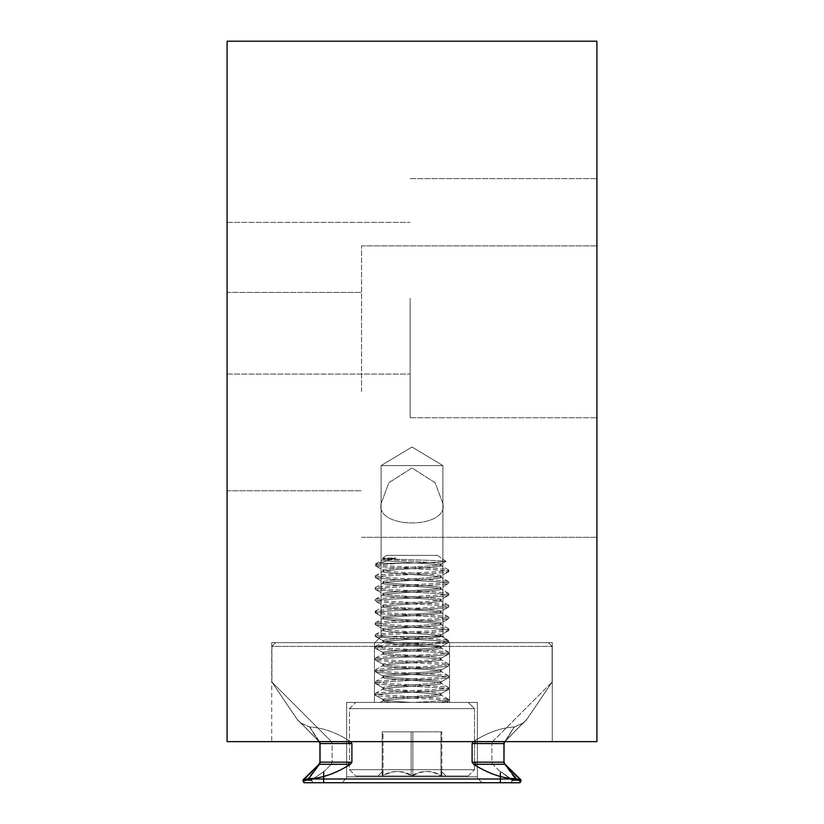<?xml version="1.0" encoding="UTF-8"?>
<svg xmlns="http://www.w3.org/2000/svg" width="824" height="824" viewBox="0 0 824 824"><rect width="100%" height="100%" fill="white"/><g stroke="black" fill="none" stroke-linecap="round" stroke-linejoin="round"><path stroke-width="0.62" stroke-dasharray="4.12 3.09" d="M374.868 642.648L381.11 636.396L374.868 642.648L381.11 636.396L374.868 642.648L381.11 636.396L374.868 642.648L381.11 636.396L442.89 636.396L381.11 636.396L442.89 636.396L381.11 636.396L442.89 636.396L381.11 636.396L442.89 636.396L381.11 636.396L442.89 636.396L442.89 465.581L381.11 465.581L381.11 636.396L442.89 636.396L442.89 465.581L381.11 465.581L381.11 636.396L442.89 636.396L442.89 465.581L381.11 465.581L381.11 636.396L442.89 636.396L442.89 465.581L381.11 465.581L381.11 636.396L381.11 503.588C375.301 529.296 448.493 529.471 442.89 503.588L435.123 482.73L411.959 467.95L388.877 482.73L381.11 503.588L388.887 482.709L412.031 467.95L435.144 482.751L442.89 503.588C448.709 529.307 375.445 529.441 381.11 503.588L381.11 636.396L442.89 636.396L442.89 465.581L381.11 465.581L442.89 465.581L412 447.02L381.11 465.581L442.89 465.581L412 447.02L381.11 465.581L442.89 465.581L412 447.02L381.11 465.581L442.89 465.581L412 447.02L381.11 465.581L442.89 465.581L412 447.02L381.11 465.581L381.11 636.396L442.89 636.396L449.132 642.648L374.868 642.648L449.132 642.648L374.868 642.648L449.132 642.648L374.868 642.648L449.132 642.648L374.868 642.648L449.132 642.648L374.868 642.648L449.132 642.648L374.868 642.648L449.132 642.648L374.868 642.648L449.132 642.648L442.89 636.396L449.132 642.648M552.276 642.648L271.724 642.648L552.276 642.648L271.724 642.648L552.276 642.648L271.724 642.648L552.276 642.648L271.724 642.648L552.276 642.648L271.724 642.648L552.276 642.648L271.724 642.648L552.276 642.648L271.724 642.648L552.276 642.648L552.276 741.641L271.724 741.641L552.276 741.641L271.724 741.641L552.276 741.641L271.724 741.641L552.276 741.641L271.724 741.641L552.276 741.641L271.724 741.641L552.276 741.641L271.724 741.641L552.276 741.641L271.724 741.641L552.276 741.641L552.276 642.648L552.276 741.641M271.724 642.648L271.724 741.641M596.916 298.216L596.916 417.758L596.916 298.216M410.136 298.216L410.136 417.758L410.136 298.216M227.084 298.216L227.084 374.055L227.084 298.216M596.916 391.606L596.916 245.912L596.916 391.606M361.571 391.606L361.571 245.912L361.571 391.606M227.084 391.606L227.084 490.795L227.084 391.606M596.916 741.641L227.084 741.641L227.084 41.2L596.916 41.2L596.916 741.641M346.626 776.826A2.987 2.987 0 0 1 345.75 778.948L341.96 782.738L482.04 782.738L341.96 782.738L482.04 782.738L341.96 782.738L345.75 778.948L478.25 778.948L482.04 782.738L478.25 778.948L345.75 778.948A2.987 2.987 0 0 0 346.626 776.826L477.374 776.826A2.987 2.987 0 0 0 478.25 778.948A2.987 2.987 0 0 1 477.374 776.826L346.626 776.826L477.374 776.826L346.626 776.826L346.626 702.419L477.374 702.419L477.374 776.826L477.374 702.419L346.626 702.419L346.626 776.826M548.351 642.648L275.649 642.648L271.91 646.387L552.09 646.387L271.91 646.387L552.09 646.387L271.91 646.387L271.91 682.066L296.918 719.012L300.327 722.813L309.773 727.005C322.369 727.571 335.934 732.381 350.468 741.415L351.91 743.526L350.468 741.415C335.934 732.351 322.308 727.551 309.577 727.005L300.42 722.957L297.083 719.239L271.91 682.066L271.91 646.387L275.649 642.648L548.351 642.648L552.09 646.387L552.09 682.066L527.082 719.012L523.673 722.813L514.227 727.005C501.631 727.571 488.066 732.381 473.532 741.415C488.066 732.351 501.692 727.551 514.423 727.005L523.58 722.957L526.917 719.239L552.09 682.066L552.09 646.387L548.351 642.648L275.649 642.648L548.351 642.648M516.246 778.639L520.995 780.009L512.343 779.885L512.343 780.524L500.642 771.552L512.343 779.885L520.964 780.349L512.343 780.524L520.995 780.38L515.268 778.701C502.413 778.412 488.498 773.612 473.532 764.291C488.426 773.582 502.331 778.392 515.268 778.701L516.246 778.639L504.906 764.26L504 762.149L503.969 743.526L474.861 743.526L504.061 743.609L504.061 762.179L474.861 762.179L503.969 762.179L504.607 764.291L475.603 764.291L504.885 764.291C488.756 764.291 488.756 764.291 504.885 764.291C488.756 764.291 488.756 764.291 504.885 764.291L520.469 779.885L512.343 779.885L519.759 779.885L504.885 764.291L504.041 762.179C487.839 762.179 487.839 762.179 504.041 762.179C487.839 762.179 487.839 762.179 504.041 762.179L504.041 762.179C487.839 762.179 487.839 762.179 504.041 762.179C487.839 762.179 487.839 762.179 504.041 762.179L504.041 743.526C487.839 743.526 487.839 743.526 504.041 743.526C487.839 743.526 487.839 743.526 504.041 743.526L504.885 741.415L527.082 719.012L523.673 722.813L514.227 727.005L504.885 741.446L514.423 727.005L523.58 722.957L526.917 719.239L504.885 741.415C488.725 741.415 488.725 741.415 504.885 741.415C488.725 741.415 488.725 741.415 504.885 741.415L527.082 719.012L552.09 682.066L492.752 741.415L491.877 743.526L492.752 741.415L552.09 682.066L526.917 719.239L504.721 741.641M374.457 642.648L374.457 702.419L449.543 702.419L374.457 702.419L449.543 702.419L374.457 702.419L374.457 642.648L449.543 642.648L449.543 702.419L449.543 642.648L374.457 642.648M504.061 762.087L504.607 764.291L515.268 778.999L520.789 781.533L519.975 782.738L304.025 782.738L312.811 782.738L311.657 780.534L303.036 780.349L311.657 780.534L312.811 782.738L323.997 782.738L312.811 782.738L311.657 780.534L303.036 780.349L304.025 782.738L312.811 782.738L304.025 782.738L303.211 781.533L308.732 778.999L303.211 781.533L304.025 782.738L519.975 782.738L511.168 782.8L512.343 779.885L500.642 771.552L512.343 780.524L520.995 780.349L512.343 780.524L511.168 782.8L512.343 780.544L511.168 782.8L519.975 782.738L520.789 781.533L515.268 778.999L308.732 778.999L515.268 778.999L308.732 778.999L303.211 781.533L303.005 780.349L304.241 779.885L311.657 779.895L323.997 771.552L311.657 779.895L311.657 780.534L311.657 779.895L323.997 771.552L311.657 779.895L303.005 780.009L308.732 778.701C321.587 778.412 335.502 773.612 350.468 764.291L351.91 762.179L350.468 764.291C335.574 773.582 321.669 778.392 308.732 778.701C321.587 778.412 335.502 773.612 350.468 764.291L319.393 764.291L350.468 764.291L351.91 762.179L351.91 743.526L351.91 762.179L351.91 743.526L320.031 743.526L349.139 743.526L348.398 741.415L319.115 741.446L348.398 741.415L349.139 743.526L351.91 743.526L320.031 743.526L319.959 762.179L349.139 762.179L319.939 762.241M323.997 782.738L323.997 771.552L323.997 782.738L323.358 782.738L323.997 782.738M311.74 771.614L303.005 780.009L307.754 778.639L319.094 764.26L319.939 762.149L332.123 762.179L319.959 762.179L332.123 762.179L332.123 743.526L320.031 743.526A2.987 2.184 90 0 0 319.393 741.415L309.577 727.005L300.42 722.957L297.083 719.239L319.022 741.446L296.918 719.012L300.327 722.813L309.773 727.005L319.949 743.557L332.123 743.526L332.123 762.179L319.959 762.179L319.393 764.291L308.732 778.701L303.005 780.38L304.241 779.885L319.115 764.291C335.244 764.291 335.244 764.291 319.115 764.291C335.244 764.291 335.244 764.291 319.115 764.291L350.468 764.291M504.061 743.609L505.009 741.435L503.969 743.526A2.987 2.184 -90 0 1 504.607 741.415A2.987 2.184 -90 0 0 503.969 743.526L503.969 762.179L503.969 743.526L472.09 743.526L474.861 743.526L475.603 741.415L504.607 741.415L475.603 741.415L474.861 743.526L472.09 743.526L473.532 741.415L472.09 743.526L472.09 762.179L473.532 764.291L472.09 762.179L472.09 743.526L473.532 741.415C488.066 732.351 501.692 727.551 514.423 727.005L504.885 741.446L475.603 741.415L504.999 741.435C509.325 737.377 518.996 726.541 523.58 722.957C518.996 726.541 509.325 737.377 505.009 741.435C529.029 716.695 520.315 726.243 523.673 722.813C520.315 726.243 529.029 716.695 505.009 741.435L504.803 741.641M511.179 782.738L500.003 782.738L511.179 782.738M520.995 780.38L504.937 764.291L504.061 762.179L504.937 764.291L520.995 780.38L515.268 778.701L520.789 781.533L520.964 780.349L519.975 782.738L304.025 782.738L323.358 782.738L312.811 782.738L311.657 779.895L311.657 780.534L303.005 780.38L319.063 764.291L319.939 762.179L319.939 743.609L319.939 762.097L318.981 764.27L303.531 779.885L311.657 779.895L304.241 779.885L319.115 764.291C335.244 764.291 335.244 764.291 319.115 764.291C335.244 764.291 335.244 764.291 319.115 764.291L319.393 764.291A2.987 2.184 90 0 0 320.031 762.179L320.031 743.526A2.987 2.184 90 0 0 319.393 741.415A2.987 2.184 90 0 1 320.031 743.526L320.031 762.179A2.987 2.184 90 0 1 319.393 764.291A2.987 2.184 -90 0 0 320.031 762.179L349.139 762.179L348.398 764.291L349.139 762.179L351.91 762.179L349.139 762.179L348.398 764.291M504.453 741.641A2.987 2.184 -90 0 1 504.607 741.415A2.987 2.184 -90 0 0 503.969 743.526L503.969 762.179L474.861 762.179L475.603 764.291L473.532 764.291L504.885 764.291C488.756 764.291 488.756 764.291 504.885 764.291C488.756 764.291 488.756 764.291 504.885 764.291L504.041 762.179L504.885 764.291L519.759 779.885L520.964 780.349M351.91 743.526L350.468 741.415L348.398 741.415L350.468 741.415C335.934 732.381 322.369 727.571 309.773 727.005L319.022 741.446L296.918 719.012L271.91 682.066L297.083 719.239L319.115 741.415C335.275 741.415 335.275 741.415 319.115 741.415C335.275 741.415 335.275 741.415 319.115 741.415L319.949 743.557L319.29 741.641M319.547 741.641A2.987 2.184 90 0 0 319.393 741.415L318.991 741.435C314.675 737.377 305.004 726.541 300.42 722.957C305.004 726.541 314.675 737.377 318.991 741.435C294.971 716.695 303.685 726.243 300.327 722.813C303.685 726.243 294.971 716.695 318.991 741.435L319.197 741.641M468.238 702.419L355.741 702.419L468.259 702.419L355.741 702.419L468.259 702.419L474.511 708.671L349.489 708.671L474.511 708.671L349.489 708.671L474.511 708.671L474.511 769.709L349.489 769.709L474.511 769.709L349.489 769.709L474.511 769.709L474.511 708.671L468.259 702.419M355.762 775.961L468.259 775.961L355.741 775.961L468.259 775.961L355.762 775.961L349.489 769.709L349.489 708.671L355.741 702.419L349.489 708.671L349.489 769.709L355.741 775.961M378.041 775.961L382.171 775.961C391.75 770.028 401.412 770.028 411.155 775.961C421.012 770.028 430.952 770.028 440.984 775.961C441.262 770.028 441.551 770.028 441.829 775.961C432.25 770.028 422.588 770.028 412.845 775.961C402.988 770.028 393.048 770.028 383.016 775.961L382.594 771.408L382.171 775.961L440.984 775.961C441.262 770.028 441.551 770.028 441.829 775.961L378.041 775.961M437.379 555.345L386.611 555.345L437.389 555.345L386.611 555.345L437.389 555.345L445.98 561.36C446.196 560.361 378.731 559.3 382.624 558.136L383.407 557.961L382.882 559.754C380.122 561.721 441.994 563.678 441.118 565.645L441.118 565.645C443.878 567.602 382.006 569.559 382.882 571.526L382.882 571.526C380.122 573.483 441.994 575.44 441.118 577.408L441.118 577.408C443.878 579.375 382.006 581.322 382.882 583.289L382.882 583.289C380.122 585.256 441.994 587.213 441.118 589.17L441.118 589.17C443.878 591.138 382.006 593.095 382.882 595.052L382.882 595.052C380.122 597.019 441.994 598.976 441.118 600.943L441.118 600.943C443.878 602.9 382.006 604.857 382.882 606.824L382.882 606.824C380.122 608.781 441.994 610.739 441.118 612.706L441.118 612.706C443.878 614.673 382.006 616.62 382.882 618.587L382.882 618.587C380.122 620.554 441.994 622.511 441.118 624.468L441.118 624.468C443.878 626.436 382.006 628.393 382.882 630.35L382.882 630.35C380.122 632.317 441.994 634.274 441.118 636.241L441.118 636.241C443.878 638.198 382.006 640.155 382.882 642.123L382.882 642.123C380.122 644.08 441.994 646.037 441.118 648.004L441.118 648.004C443.878 649.971 382.006 651.918 382.882 653.885L382.882 653.885C380.122 655.852 441.994 657.809 441.118 659.766L441.118 659.766C443.878 661.734 382.006 663.691 382.882 665.648L382.882 665.648C380.122 667.615 441.994 669.572 441.118 671.539L441.118 671.539C443.878 673.496 382.006 675.453 382.882 677.421L382.882 677.421C380.122 679.378 441.994 681.335 441.118 683.302L441.118 683.302C443.878 685.269 382.006 687.216 382.882 689.183L382.882 689.183C380.122 691.151 441.994 693.108 441.118 695.065L441.118 695.065C443.878 697.032 382.006 698.989 382.882 700.946L391.081 702.419L446.474 702.419L438.409 702.419L448.617 701.183L448.761 699.483C447.133 700.462 435.196 701.44 412.917 702.419L438.409 702.419L448.771 700.997L448.761 699.483C447.133 700.462 435.196 701.44 412.917 702.419L446.474 702.419L380.235 702.419L391.081 702.419L382.882 700.946C382.006 698.989 443.878 697.032 441.118 695.065L441.118 695.065C441.994 693.108 380.122 691.151 382.882 689.183L382.882 689.183C382.006 687.216 443.878 685.269 441.118 683.302L441.118 683.302C441.994 681.335 380.122 679.378 382.882 677.421L382.882 677.421C382.006 675.453 443.878 673.496 441.118 671.539L441.118 671.539C441.994 669.572 380.122 667.615 382.882 665.648L382.882 665.648C382.006 663.691 443.878 661.734 441.118 659.766L441.118 659.766C441.994 657.809 380.122 655.852 382.882 653.885L382.882 653.885C382.006 651.918 443.878 649.971 441.118 648.004L441.118 648.004C441.994 646.037 380.122 644.08 382.882 642.123L382.882 642.123C382.006 640.155 443.878 638.198 441.118 636.241L441.118 636.241C441.994 634.274 380.122 632.317 382.882 630.35L382.882 630.35C382.006 628.393 443.878 626.436 441.118 624.468L441.118 624.468C441.994 622.511 380.122 620.554 382.882 618.587L382.882 618.587C382.006 616.62 443.878 614.673 441.118 612.706L441.118 612.706C441.994 610.739 380.122 608.781 382.882 606.824L382.882 606.824C382.006 604.857 443.878 602.9 441.118 600.943L441.118 600.943C441.994 598.976 380.122 597.019 382.882 595.052L382.882 595.052C382.006 593.095 443.878 591.138 441.118 589.17L441.118 589.17C441.994 587.213 380.122 585.256 382.882 583.289L382.882 583.289C382.006 581.322 443.878 579.375 441.118 577.408L441.118 577.408C441.994 575.44 380.122 573.483 382.882 571.526L382.882 571.526C382.006 569.559 443.878 567.602 441.118 565.645L441.118 565.645C441.994 563.678 380.122 561.721 382.882 559.754L382.882 558.291C380.122 560.248 441.994 562.205 441.118 564.172L445.98 561.36C446.196 560.361 378.731 559.3 382.624 558.136L395.973 557.961L383.067 559.578L395.973 557.961L379.349 563.317L400.773 563.317C384.921 564.11 376.413 564.883 375.239 565.645L375.239 564.172C371.768 566.139 449.873 568.086 448.761 570.054L448.761 570.054C452.232 572.021 374.127 573.967 375.239 575.935L375.239 575.935C371.768 577.902 449.873 579.859 448.761 581.816L448.761 581.816C452.232 583.783 374.127 585.74 375.239 587.697L375.239 587.697C371.768 589.665 449.873 591.622 448.761 593.589L448.761 593.589C452.232 595.546 374.127 597.503 375.239 599.47L375.239 599.47C371.768 601.438 449.873 603.384 448.761 605.352L448.761 605.352C452.232 607.319 374.127 609.266 375.239 611.233L375.239 611.233C371.768 613.2 449.873 615.157 448.761 617.114L448.761 617.114C452.232 619.082 374.127 621.039 375.239 622.995L375.239 622.995C371.768 624.963 449.873 626.92 448.761 628.887L448.761 628.887C452.232 630.844 374.127 632.801 375.239 634.768L375.239 634.768C371.768 636.725 449.873 638.682 448.761 640.65L448.761 640.65C452.232 642.617 374.127 644.564 375.239 646.531L375.239 646.531C371.768 648.498 449.873 650.455 448.761 652.412L448.761 652.412C452.232 654.38 374.127 656.337 375.239 658.294L375.239 658.294C371.768 660.261 449.873 662.218 448.761 664.185L448.761 664.185C452.232 666.142 374.127 668.099 375.239 670.067L375.239 670.067C371.768 672.024 449.873 673.981 448.761 675.948L448.761 675.948C452.232 677.915 374.127 679.862 375.239 681.829L375.239 681.829C371.768 683.796 449.873 685.753 448.761 687.71L448.761 687.71C452.232 689.678 374.127 691.635 375.239 693.592L375.239 693.592C371.768 695.559 449.873 697.516 448.761 699.483L448.761 699.483C449.873 697.516 371.768 695.559 375.239 693.592L375.239 693.592C374.127 691.635 452.232 689.678 448.761 687.71L448.761 687.71C449.873 685.753 371.768 683.796 375.239 681.829L375.239 681.829C374.127 679.862 452.232 677.915 448.761 675.948L448.761 675.948C449.873 673.981 371.768 672.024 375.239 670.067L375.239 670.067C374.127 668.099 452.232 666.142 448.761 664.185L448.761 664.185C449.873 662.218 371.768 660.261 375.239 658.294L375.239 658.294C374.127 656.337 452.232 654.38 448.761 652.412L448.761 652.412C449.873 650.455 371.768 648.498 375.239 646.531L375.239 646.531C374.127 644.564 452.232 642.617 448.761 640.65L448.761 640.65C449.873 638.682 371.768 636.725 375.239 634.768L375.239 634.768C374.127 632.801 452.232 630.844 448.761 628.887L448.761 628.887C449.873 626.92 371.768 624.963 375.239 622.995L375.239 622.995C374.127 621.039 452.232 619.082 448.761 617.114L448.761 617.114C449.873 615.157 371.768 613.2 375.239 611.233L375.239 611.233C374.127 609.266 452.232 607.319 448.761 605.352L448.761 605.352C449.873 603.384 371.768 601.438 375.239 599.47L375.239 599.47C374.127 597.503 452.232 595.546 448.761 593.589L448.761 593.589C449.873 591.622 371.768 589.665 375.239 587.697L375.239 587.697C374.127 585.74 452.232 583.783 448.761 581.816L448.761 581.816C449.873 579.859 371.768 577.902 375.239 575.935L375.239 575.935C374.127 573.967 452.232 572.021 448.761 570.054L448.761 570.054C449.873 568.086 371.768 566.139 375.239 564.172L375.239 565.645C371.768 567.602 449.873 569.559 448.761 571.526L448.771 571.568C452.232 573.483 374.127 575.44 375.239 577.408L375.229 575.986L375.239 577.408C371.768 579.375 449.873 581.322 448.761 583.289L448.771 581.868L448.761 583.289C452.232 585.256 374.127 587.213 375.239 589.17L375.229 587.749L375.239 589.17C371.768 591.138 449.873 593.095 448.761 595.052L448.771 593.63L448.761 595.052C452.232 597.019 374.127 598.976 375.239 600.943L375.229 599.522L375.239 600.943C371.768 602.9 449.873 604.857 448.761 606.824L448.771 605.403L448.761 606.824C452.232 608.781 374.127 610.739 375.239 612.706L375.229 611.284L375.239 612.706C371.768 614.673 449.873 616.62 448.761 618.587L448.771 617.166L448.761 618.587C452.232 620.554 374.127 622.511 375.239 624.468L375.229 623.047L375.239 624.468C371.768 626.436 449.873 628.393 448.761 630.35L448.771 628.928L448.761 630.35C452.232 632.317 374.127 634.274 375.239 636.241L375.229 634.82L375.239 636.241C371.768 638.198 449.873 640.155 448.761 642.123L448.771 640.701L448.761 642.123C452.232 644.08 374.127 646.037 375.239 648.004L375.229 646.582L375.239 648.004C371.768 649.971 449.873 651.918 448.761 653.885L448.771 652.464L448.761 653.885C452.232 655.852 374.127 657.809 375.239 659.766L375.229 658.345L375.239 659.766C371.768 661.734 449.873 663.691 448.761 665.648L448.771 664.226L448.761 665.648C452.232 667.615 374.127 669.572 375.239 671.539L375.229 671.581C371.768 673.496 449.873 675.453 448.761 677.421L448.771 675.999L448.761 677.421C452.232 679.378 374.127 681.335 375.239 683.302L375.229 681.881L375.239 683.302C371.768 685.269 449.873 687.216 448.761 689.183L448.771 687.762L448.761 689.183C452.232 691.151 374.127 693.108 375.239 695.065L375.229 693.643L375.239 695.065C371.768 697.032 449.873 698.989 448.761 700.946C449.873 698.989 371.768 697.032 375.239 695.065C374.127 693.108 452.232 691.151 448.761 689.183C449.873 687.216 371.768 685.269 375.239 683.302C374.127 681.335 452.232 679.378 448.761 677.421C449.873 675.453 371.768 673.496 375.239 671.539L375.229 671.581C374.127 669.572 452.232 667.615 448.761 665.648C449.873 663.691 371.768 661.734 375.239 659.766C374.127 657.809 452.232 655.852 448.761 653.885C449.873 651.918 371.768 649.971 375.239 648.004C374.127 646.037 452.232 644.08 448.761 642.123C449.873 640.155 371.768 638.198 375.239 636.241C374.127 634.274 452.232 632.317 448.761 630.35C449.873 628.393 371.768 626.436 375.239 624.468C374.127 622.511 452.232 620.554 448.761 618.587C449.873 616.62 371.768 614.673 375.239 612.706C374.127 610.739 452.232 608.781 448.761 606.824C449.873 604.857 371.768 602.9 375.239 600.943C374.127 598.976 452.232 597.019 448.761 595.052C449.873 593.095 371.768 591.138 375.239 589.17C374.127 587.213 452.232 585.256 448.761 583.289C449.873 581.322 371.768 579.375 375.239 577.408C374.127 575.44 452.232 573.483 448.761 571.526L448.771 571.568C449.873 569.559 371.768 567.602 375.239 565.645C376.413 564.883 384.921 564.11 400.773 563.317C428.15 562.699 443.219 562.05 445.98 561.36C443.219 562.05 428.15 562.699 400.773 563.317L379.349 563.317L375.239 564.172L395.973 557.961L382.882 558.291C380.122 560.248 441.994 562.205 441.118 564.172C443.878 566.139 382.006 568.086 382.882 570.054L375.384 565.872L382.872 570.105L382.872 571.578L382.882 570.054C380.122 572.021 441.994 573.967 441.118 575.935L448.617 571.753L441.128 575.986L441.128 577.459L441.118 575.935C443.878 577.902 382.006 579.859 382.882 581.816L375.384 577.634L382.872 581.868L382.872 583.341L382.882 581.816C380.122 583.783 441.994 585.74 441.118 587.697L448.617 583.516L441.128 587.749L441.128 589.222L441.118 587.697C443.878 589.665 382.006 591.622 382.882 593.589L375.384 589.397L382.872 593.63L382.872 595.103L382.882 593.589C380.122 595.546 441.994 597.503 441.118 599.47L448.617 595.289L441.128 599.522L441.128 600.984L441.118 599.47C443.878 601.438 382.006 603.384 382.882 605.352L375.384 601.17L382.872 605.403L382.872 606.866L382.882 605.352C380.122 607.319 441.994 609.266 441.118 611.233L448.617 607.051L441.128 611.284L441.128 612.757L441.118 611.233C443.878 613.2 382.006 615.157 382.882 617.114L375.384 612.932L382.872 617.166L382.872 618.639L382.882 617.114C380.122 619.082 441.994 621.039 441.118 622.995L448.617 618.814L441.128 623.047L441.128 624.52L441.118 622.995C443.878 624.963 382.006 626.92 382.882 628.887L375.384 624.695L382.872 628.928L382.872 630.401L382.882 628.887C380.122 630.844 441.994 632.801 441.118 634.768L448.617 630.587L441.128 634.82L441.128 636.283L441.118 634.768C443.878 636.725 382.006 638.682 382.882 640.65L375.384 636.468L382.872 640.701L382.872 642.164L382.882 640.65C380.122 642.617 441.994 644.564 441.118 646.531L448.617 642.349L441.128 646.582L441.128 648.055L441.118 646.531C443.878 648.498 382.006 650.455 382.882 652.412L375.384 648.231L382.872 652.464L382.872 653.937L382.882 652.412C380.122 654.38 441.994 656.337 441.118 658.294L448.617 654.112L441.128 658.345L441.128 659.818L441.118 658.294C443.878 660.261 382.006 662.218 382.882 664.185L375.384 659.993L382.872 664.226L382.872 665.699L382.882 664.185C380.122 666.142 441.994 668.099 441.118 670.067L448.617 665.885L441.128 670.118L441.128 671.581L441.118 670.067C443.878 672.024 382.006 673.981 382.882 675.948L375.384 671.766L382.872 675.999L382.872 677.462L382.882 675.948C380.122 677.915 441.994 679.862 441.118 681.829L448.617 677.647L441.128 681.881L441.128 683.354L441.118 681.829C443.878 683.796 382.006 685.753 382.882 687.71L375.384 683.529L382.872 687.762L382.872 689.235L382.882 687.71C380.122 689.678 441.994 691.635 441.118 693.592L448.617 689.41L441.128 693.643L441.128 695.116L441.118 693.592C443.878 695.559 382.006 697.516 382.882 699.483L375.384 695.291L382.872 699.524L382.872 700.997L382.882 699.483C384.169 700.462 393.625 701.44 411.269 702.419C393.625 701.44 384.169 700.462 382.882 699.483C382.006 697.516 443.878 695.559 441.118 693.592C441.994 691.635 380.122 689.678 382.882 687.71C382.006 685.753 443.878 683.796 441.118 681.829C441.994 679.862 380.122 677.915 382.882 675.948C382.006 673.981 443.878 672.024 441.118 670.067C441.994 668.099 380.122 666.142 382.882 664.185C382.006 662.218 443.878 660.261 441.118 658.294C441.994 656.337 380.122 654.38 382.882 652.412C382.006 650.455 443.878 648.498 441.118 646.531C441.994 644.564 380.122 642.617 382.882 640.65C382.006 638.682 443.878 636.725 441.118 634.768C441.994 632.801 380.122 630.844 382.882 628.887C382.006 626.92 443.878 624.963 441.118 622.995C441.994 621.039 380.122 619.082 382.882 617.114C382.006 615.157 443.878 613.2 441.118 611.233C441.994 609.266 380.122 607.319 382.882 605.352C382.006 603.384 443.878 601.438 441.118 599.47C441.994 597.503 380.122 595.546 382.882 593.589C382.006 591.622 443.878 589.665 441.118 587.697C441.994 585.74 380.122 583.783 382.882 581.816C382.006 579.859 443.878 577.902 441.118 575.935C441.994 573.967 380.122 572.021 382.882 570.054C382.006 568.086 443.878 566.139 441.118 564.172L446.021 561.391L437.389 555.345M382.171 731.836L441.829 731.836L382.171 731.836L382.171 775.961C391.75 770.028 401.412 770.028 411.155 775.961C421.012 770.028 430.952 770.028 440.984 775.961L441.829 775.961C432.25 770.028 422.588 770.028 412.845 775.961C402.988 770.028 393.048 770.028 383.016 775.961L382.594 771.408L382.171 775.961L382.171 731.836L411.155 731.836L411.155 775.961L411.155 731.836L440.984 731.836L440.984 775.961C441.262 770.028 441.551 770.028 441.829 775.961L441.829 731.836L412.845 731.836L412.845 775.961L412.845 731.836L383.016 731.836L383.016 775.961L383.016 731.836L382.171 731.836M504.051 743.557L504.041 743.526C487.839 743.526 487.839 743.526 504.041 743.526C487.839 743.526 487.839 743.526 504.041 743.526L504.978 741.446L504.051 743.557M477.374 702.419L346.626 702.419L477.374 702.419M503.989 743.557L514.227 727.005C501.631 727.571 488.066 732.381 473.532 741.415L475.603 741.415L473.532 741.415M472.09 743.526L472.09 762.179L474.861 762.179L472.09 762.179L474.861 762.179L475.603 764.291L474.861 762.179M504.607 764.291L504.607 764.291A2.987 2.184 90 0 1 503.969 762.179A2.987 2.184 -90 0 0 504.607 764.291A2.987 2.184 90 0 1 503.969 762.179L504.607 764.291L515.268 778.701C502.331 778.392 488.426 773.582 473.532 764.291L472.09 762.179M350.468 741.415C335.934 732.351 322.308 727.551 309.577 727.005L320.011 743.557M504.906 764.26L520.49 779.391M500.642 771.552L500.642 782.738L500.003 782.738L500.642 782.738L500.642 771.552M504.885 741.415C488.725 741.415 488.725 741.415 504.885 741.415C488.725 741.415 488.725 741.415 504.885 741.415A2.987 2.863 90 0 0 504.041 743.526L504.041 762.179L504.041 743.526A2.987 2.863 -90 0 1 504.885 741.415A2.987 2.863 90 0 0 504.041 743.526L504.041 762.179A2.987 2.863 90 0 0 504.885 764.291A2.987 2.863 90 0 1 504.041 762.179L504.041 743.526A2.987 2.863 -90 0 1 504.885 741.415M319.959 743.639L319.959 743.526A2.987 2.863 90 0 0 319.115 741.415C335.275 741.415 335.275 741.415 319.115 741.415C335.275 741.415 335.275 741.415 319.115 741.415A2.987 2.863 -90 0 1 319.959 743.526L319.959 762.179L319.115 764.291A2.987 2.863 -90 0 0 319.959 762.179L319.959 743.526L319.959 762.179A2.987 2.863 -90 0 1 319.115 764.291M319.094 764.26L319.939 762.149L319.094 764.26L307.754 778.639L308.732 778.999M303.005 780.349L303.479 779.422M319.022 741.446L319.949 743.557L319.022 741.446M440.984 775.961C441.262 770.028 441.551 770.028 441.829 775.961L441.829 731.836L440.984 731.836L440.984 775.961M323.358 771.552L323.358 782.738L323.358 771.552M474.861 743.526L475.603 741.415M473.532 764.291L475.603 764.291M348.398 741.415L349.139 743.526M349.139 762.179L351.91 762.179M319.115 741.415A2.987 2.863 -90 0 1 319.959 743.526A2.987 2.863 90 0 0 319.115 741.415M410.136 178.674L596.916 178.674L410.136 178.674M227.084 222.377L410.136 222.377L227.084 222.377M361.571 245.912L596.916 245.912L361.571 245.912M227.084 292.427L361.571 292.427L227.084 292.427M227.084 490.795L361.571 490.795L227.084 490.795M361.571 537.299L596.916 537.299L361.571 537.299M227.084 374.055L410.136 374.055L227.084 374.055M410.136 417.758L596.916 417.758L410.136 417.758M500.003 771.552L492.752 764.291L491.877 762.179L491.877 743.526L491.877 762.179L492.752 764.291L500.003 771.552L500.003 782.738L500.003 771.552M271.91 682.066L331.248 741.415L332.123 743.526L331.248 741.415L271.91 682.066M331.248 764.291L323.997 771.552L331.248 764.291L332.123 762.179L331.248 764.291M382.573 771.419L378.031 775.961L382.573 771.419M386.611 555.345L382.583 558.167L386.611 555.345M441.128 564.224L441.128 565.686L441.128 564.224M448.771 571.578L448.771 570.105L448.771 571.578M446.474 702.419L448.617 701.183L446.474 702.419M375.384 564.038L383.067 559.578L375.384 564.038M448.617 569.92L440.933 565.46L448.617 569.92M375.384 575.801L383.067 571.351L375.384 575.801M448.617 581.692L440.933 577.233L448.617 581.692M375.384 587.574L383.067 583.114L375.384 587.574M448.617 593.455L440.933 588.995L448.617 593.455M375.384 599.336L383.067 594.876L375.384 599.336M448.617 605.218L440.933 600.758L448.617 605.218M375.384 611.099L383.067 606.649L375.384 611.099M448.617 616.991L440.933 612.531L448.617 616.991M375.384 622.872L383.067 618.412L375.384 622.872M448.617 628.753L440.933 624.293L448.617 628.753M375.384 634.635L383.067 630.175L375.384 634.635M448.617 640.516L440.933 636.056L448.617 640.516M375.384 646.397L383.067 641.947L375.384 646.397M448.617 652.289L440.933 647.829L448.617 652.289M375.384 658.17L383.067 653.71L375.384 658.17M448.617 664.051L440.933 659.591L448.617 664.051M375.384 669.933L383.067 665.473L375.384 669.933M448.617 675.814L440.933 671.354L448.617 675.814M375.384 681.695L383.067 677.235L375.384 681.695M448.617 687.587L440.933 683.127L448.617 687.587M375.384 693.468L383.067 689.008L375.384 693.468M448.617 699.349L440.933 694.889L448.617 699.349M380.235 702.419L383.067 700.771L380.235 702.419M441.427 771.419L445.969 775.961L441.427 771.419M468.259 775.961L474.511 769.709L468.259 775.961M319.939 743.609L319.454 741.991"/><path stroke-width="1.24" d="M227.084 41.2L227.084 741.641L596.916 741.641L596.916 41.2L227.084 41.2M474.861 762.179L472.09 762.179L473.532 764.291C488.498 773.612 502.413 778.412 515.268 778.701L516.246 778.639L504.906 764.26L475.603 764.291L474.861 762.179L503.969 762.179L504.061 743.609L474.861 743.526L475.603 741.415M504.906 764.26L504.061 762.087L504.906 764.26L520.995 780.009L520.789 781.533L520.995 780.009L516.246 778.639M319.115 741.446L319.949 743.557L351.91 743.526L350.468 741.415M351.91 743.526L351.91 762.179L320.031 762.179L319.393 764.291L308.732 778.701L303.005 780.009L311.74 771.614M308.732 778.999L515.268 778.999L520.789 781.533L519.975 782.738L304.025 782.738L303.211 781.533L308.732 778.701C321.669 778.392 335.574 773.582 350.468 764.291L351.91 762.179M472.09 762.179L472.09 743.526L474.861 743.526M473.532 741.415L472.09 743.526M511.199 782.738L519.975 782.738L511.168 782.8M350.468 764.291L319.393 764.291A2.987 2.184 -90 0 0 320.031 762.179L320.031 743.526A2.987 2.184 90 0 0 319.547 741.641M319.939 762.149L319.012 764.26L319.939 762.087L319.939 743.609L319.939 762.179L319.063 764.291L303.201 780.163L303.211 781.533L303.005 780.38M303.531 779.885L303.005 780.009M303.479 779.422L319.094 764.26M320.011 743.557L319.022 741.446M504.978 741.446L504.061 743.609M504.885 741.446L503.989 743.557M319.959 743.639L319.959 762.179L319.115 764.291M520.49 779.391L505.019 764.281L504.061 762.087M504.607 764.291A2.987 2.184 -90 0 1 503.969 762.179L503.969 743.526A2.987 2.184 -90 0 1 504.453 741.641M475.603 764.291L473.532 764.291M349.139 743.526L348.398 741.415M348.398 764.291L349.139 762.179M318.991 741.435L319.939 743.609"/></g></svg>
